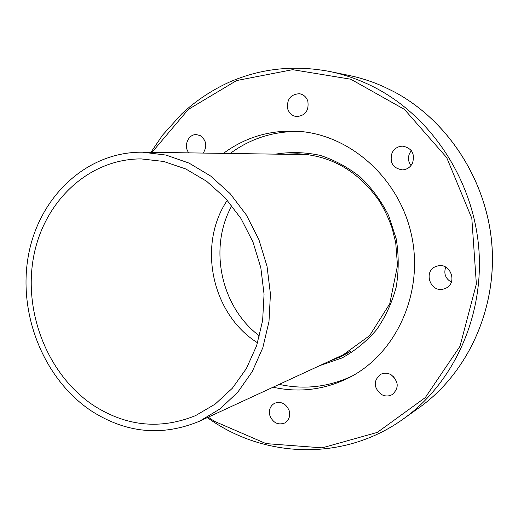 <?xml version="1.0" encoding="UTF-8"?>
<svg xmlns="http://www.w3.org/2000/svg" width="518" height="518" viewBox="0 0 518 518"><rect width="100%" height="100%" fill="white"/><g stroke="black" fill="none" stroke-linecap="round" stroke-linejoin="round"><path stroke-width="0.78" d="M289.154 410.612C290.494 416.096 289.038 420.215 284.79 422.979C278.114 425.382 273.161 422.973 269.923 415.766C268.564 410.12 270.124 405.944 274.605 403.244C281.157 401.1 286.007 403.554 289.154 410.612M188.824 152.81C183.158 146.154 188.338 133.851 196.549 134.628L200.317 135.677C206.404 140.333 207.394 146.115 203.283 153.004M287.781 109.11C286.532 99.456 290.43 94.321 299.462 93.719C303.542 94.483 306.332 96.95 307.828 101.133C309.11 110.548 305.374 115.702 296.626 116.589C292.307 115.98 289.361 113.487 287.781 109.11M411.344 150.641L409.621 153.244C407.724 157.666 408.19 161.771 411.014 165.546M392.048 152.881C394.412 148.446 398.025 146.206 402.894 146.16C411.972 148.213 415.171 153.898 412.477 163.228C410.262 167.372 406.902 169.6 402.382 169.891C392.858 168.253 389.413 162.581 392.048 152.881M445.745 267.1C443.563 273.569 445.435 278.58 451.353 282.142M436.836 266.213C450.297 261.37 458.547 283.786 445.02 288.526L444.081 288.856C430.115 293.628 422.52 270.228 436.726 266.246L436.836 266.213M393.453 376.502L396.833 382.09M391.148 374.773C398.743 381.339 399.184 387.898 392.463 394.431C388.837 396.51 385.081 396.49 381.209 394.373C373.51 387.522 373.251 380.892 380.426 374.482C383.909 372.688 387.483 372.785 391.148 374.773M393.505 91.479L383.223 86.48M230.348 153.367C250.971 138.222 274.32 130.924 300.401 131.481M352.292 375.951C328.684 387.056 304.383 389.873 279.383 384.408M223.562 153.276C245.292 137.289 269.917 129.947 297.436 131.255C349.715 134.168 399.579 178.147 411.629 235.658C423.944 293.11 396.212 353.529 349.611 377.402C325.013 389.743 299.546 393.026 273.226 387.25M336.26 358.203L342.786 355.711M299.941 153.84L292.968 154.215M231.87 205.672C208.23 247.733 220.843 307.161 259.531 336.001M91.421 410.981C43.79 379.299 17.8 314.258 28.341 255.86C38.675 197.494 85.975 151.606 142.547 152.188L166.025 155.076L189.051 163.099L210.709 176.075L230.109 193.615L246.413 215.074L258.903 239.64L267.029 266.31L270.435 293.978L268.997 321.497L262.82 347.733L252.221 371.633L237.697 392.294L219.917 408.98L199.637 421.153C162.302 436.661 126.23 433.275 91.421 410.981M93.732 405.575C126.496 426.476 160.457 429.817 195.61 415.591L215.171 404.111L232.342 388.247L246.38 368.531L256.643 345.668L262.632 320.538L264.057 294.159L260.8 267.631L252.998 242.068L240.987 218.538L225.298 198.012L206.637 181.287L185.8 168.972L163.669 161.454L141.129 158.903C87.581 158.916 42.949 202.706 33.34 258.262C23.55 313.837 48.439 375.569 93.732 405.575M227.311 200.233C197.067 244.949 211.778 314.245 257.569 342.819M142.547 152.188L308.605 154.629M350.395 351.463L199.637 421.153M393.071 91.246C447.099 119.451 486.778 179.765 491.873 244.833C496.885 309.919 467.178 373.491 419.153 407.66L403.328 418.958C453.205 383.488 484.129 317.042 478.833 248.854C473.452 180.685 431.986 117.469 375.777 88.028C360.878 80.238 345.48 74.715 329.571 71.458C294.153 64.821 260.664 68.415 229.105 82.233C211.571 90.281 195.765 100.829 181.701 113.889L162.581 135.12L150.932 152.298M329.571 71.458L348.62 75.35C360.489 77.784 372.105 81.527 383.45 86.584M152.014 152.318L188.332 109.408L236.59 80.562L292.631 69.677L350.803 79.215L404.441 109.389L446.697 157.589L471.82 218.343L476.366 284.039L459.971 346.302L425.297 397.584L377.331 432.388L322.183 447.85L266.058 443.622L214.478 421.348L208.236 417.191M287.555 154.137L297.274 153.762C330.983 155.251 358.372 171.063 379.448 201.204C384.563 209.686 388.785 218.648 392.107 228.088L395.713 242.625L397.5 265.566L389.743 303.788L369.658 335.599L340.384 356.863L331.345 360.47M348.42 352.661L340.384 356.863M321.335 365.08L342.01 357.957C355.05 350.803 366.576 341.388 376.586 329.707C385.45 316.919 391.977 302.765 396.166 287.225C398.86 271.231 398.879 255.115 396.231 238.882L388.681 215.663C381.319 201.081 371.918 188.254 360.476 177.182C348.122 167.405 334.732 160.146 320.299 155.406C305.607 152.234 291.019 151.761 276.528 153.988M393.337 91.382C447.325 119.671 486.875 179.96 491.925 244.943C496.879 309.952 467.197 373.465 419.153 407.66M348.62 75.35C360.444 77.771 372.015 81.494 383.314 86.519M207.252 417.644L214.297 422.364C269.852 458.54 346.166 460.172 403.328 418.958"/></g></svg>
